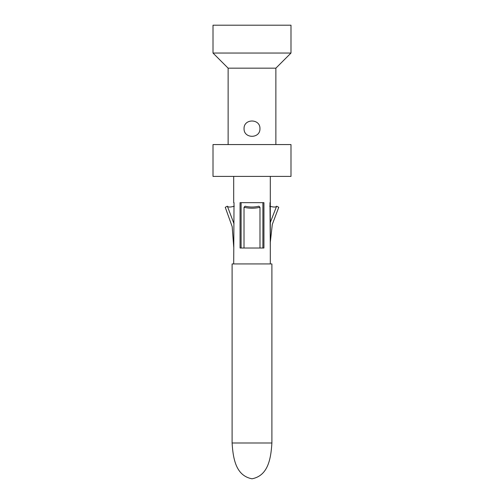 <?xml version="1.0" encoding="UTF-8"?>
<svg xmlns="http://www.w3.org/2000/svg" width="504" height="504" viewBox="0 0 504 504"><rect width="100%" height="100%" fill="white"/><g stroke="black" fill="none" stroke-linecap="round" stroke-linejoin="round"><path stroke-width="0.76" d="M259.957 128.652C260.284 138.839 243.716 138.839 244.043 128.652C243.716 118.465 260.284 118.465 259.957 128.652M213.009 53.052L290.991 53.052L290.991 25.2L213.009 25.2L213.009 53.052L228.129 68.172L275.871 68.172L275.871 144.566M228.129 68.172L228.129 144.566M290.991 53.052L275.871 68.172M213.009 144.566L290.991 144.566L290.991 176.4L213.009 176.4L213.009 144.566M232.105 442.991L232.105 263.938L271.895 263.938L271.895 442.991C270.843 460.725 267.252 475.826 252 478.8C236.748 475.826 233.157 460.725 232.105 442.991L271.895 442.991M233.698 263.938L234.013 202.658M244.043 248.018L240.061 248.018L240.061 202.658L263.938 202.658L263.938 248.018L244.043 248.018M234.013 223.795L227.373 206.193L225.25 207.295L232.193 226.693L233.743 247.319M234.278 206.212C230.435 207.314 228.123 207.314 227.342 206.212M258.911 206.193L259.976 207.295L259.988 248.018M259.957 207.295C254.652 208.536 249.348 208.536 244.043 207.295L245.089 206.193M244.012 248.018L244.024 207.295M245.064 206.212C249.688 207.314 254.312 207.314 258.936 206.212M241.101 202.658L241.101 248.018M262.899 202.658L262.899 248.018L262.294 248.018M276.658 206.212C275.877 207.314 273.565 207.314 269.722 206.212M270.302 242.26L272.299 224.4L278.75 207.295L276.627 206.193L270.302 222.472M269.987 202.658L270.302 248.018L269.987 202.658M270.302 263.938L270.302 176.4M233.698 202.658L233.698 176.4"/></g></svg>
